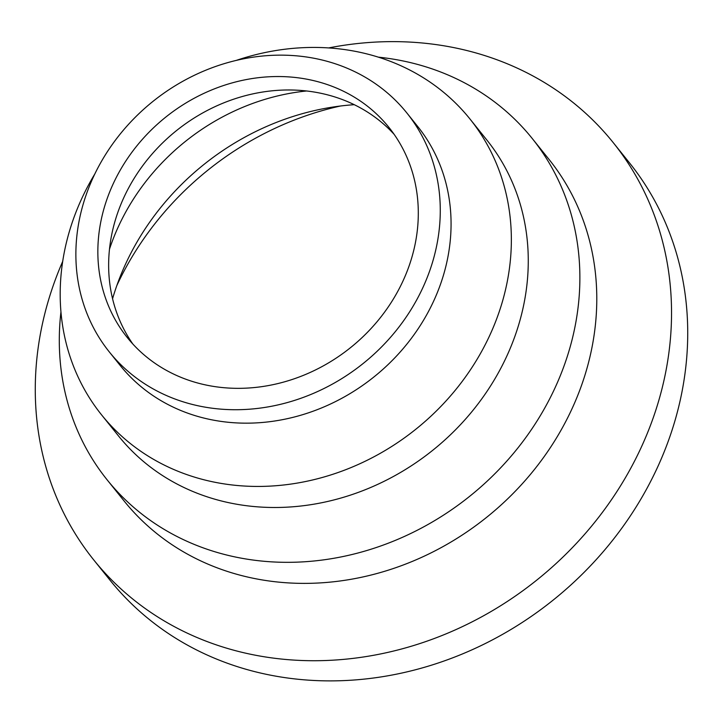 <?xml version="1.0" encoding="UTF-8"?>
<svg xmlns="http://www.w3.org/2000/svg" width="723" height="723" viewBox="0 0 723 723"><rect width="100%" height="100%" fill="white"/><g stroke="black" fill="none" stroke-linecap="round" stroke-linejoin="round"><path stroke-width="1.08" d="M116.846 285.531A293.186 258.111 141.2 0 1 340.434 106.01M328.604 47.935A333.167 293.312 141.2 0 1 613.203 142.594A333.167 293.312 141.2 0 1 656.9 406.76A333.167 293.312 141.2 0 1 402.621 648.712A333.167 293.312 141.2 0 1 93.61 559.756A333.167 293.312 141.2 0 1 49.914 295.59A333.167 293.312 141.2 0 1 62.693 261.419M613.203 142.594L629.39 162.756A333.167 293.312 141.2 0 1 673.086 426.922A333.167 293.312 141.2 0 1 418.807 668.874A333.167 293.312 141.2 0 1 109.797 579.918L93.61 559.756M378.283 57.144A272.589 239.982 141.2 0 1 532.155 138.4L549.064 159.458A272.589 239.982 141.2 0 1 584.808 375.589A272.589 239.982 141.2 0 1 376.764 573.556A272.589 239.982 141.2 0 1 123.94 500.768L107.031 479.71A272.589 239.982 141.2 0 1 60.949 311.92M532.155 138.4A272.589 239.982 141.2 0 1 567.898 354.532A272.589 239.982 141.2 0 1 359.855 552.499A272.589 239.982 141.2 0 1 107.031 479.71M236.231 60.416A236.249 207.98 141.2 0 1 469.995 119.033L486.904 140.09A236.249 207.98 141.2 0 1 517.885 327.411A236.249 207.98 141.2 0 1 337.578 498.978A236.249 207.98 141.2 0 1 118.464 435.897L101.554 414.839A236.249 207.98 141.2 0 1 70.574 227.519A236.249 207.98 141.2 0 1 94.84 173.936M469.995 119.033A236.249 207.98 141.2 0 1 500.976 306.353A236.249 207.98 141.2 0 1 320.669 477.921A236.249 207.98 141.2 0 1 101.554 414.839M406.868 112.978L417.659 126.417A190.818 167.989 141.2 0 1 442.684 277.713A190.818 167.989 141.2 0 1 297.054 416.285A190.818 167.989 141.2 0 1 120.072 365.341L109.281 351.893A190.818 167.989 141.2 0 1 84.257 200.596A190.818 167.989 141.2 0 1 229.887 62.024A190.818 167.989 141.2 0 1 406.868 112.978A190.818 167.989 141.2 0 1 431.893 264.266A190.818 167.989 141.2 0 1 286.263 402.847A190.818 167.989 141.2 0 1 109.281 351.893M132.851 344.031A167.799 147.718 141.2 0 1 116.014 217.885A167.799 147.718 141.2 0 1 239.467 97.343A167.799 147.718 141.2 0 1 394.089 134.288M105.224 204.437A167.799 147.718 141.2 0 1 233.285 82.585A167.799 147.718 141.2 0 1 388.92 127.384A167.799 147.718 141.2 0 1 410.926 260.434A167.799 147.718 141.2 0 1 282.865 382.286A167.799 147.718 141.2 0 1 127.23 337.487A167.799 147.718 141.2 0 1 105.224 204.437M109.48 249.2A213.231 187.718 141.2 0 1 306.561 90.981M112.562 298.735A249.571 219.72 141.2 0 1 113.891 294.369A249.571 219.72 141.2 0 1 354.252 104.69"/></g></svg>
